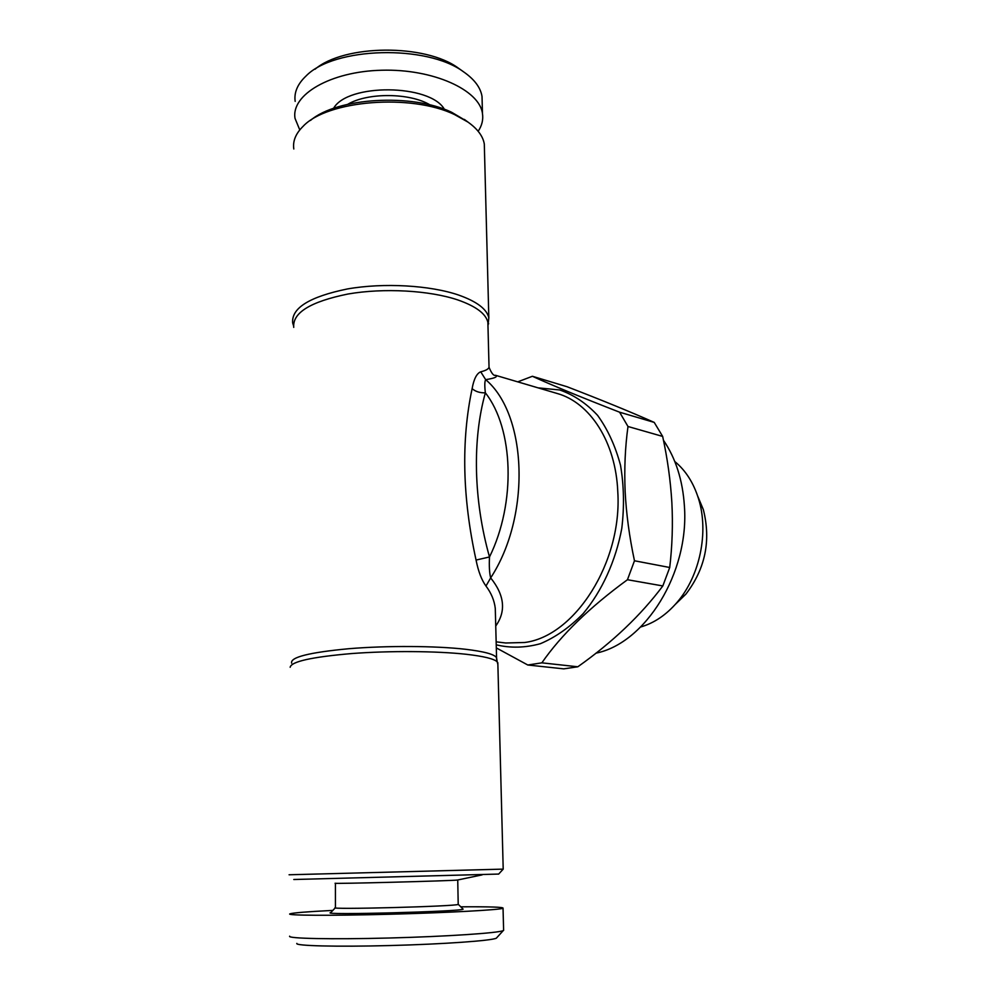 <?xml version="1.0" encoding="UTF-8"?>
<svg xmlns="http://www.w3.org/2000/svg" width="996" height="996" viewBox="0 0 996 996"><rect width="100%" height="100%" fill="white"/><g stroke="black" fill="none" stroke-linecap="round" stroke-linejoin="round"><path stroke-width="1.49" d="M517.746 381.854L532.399 376.276C551.51 385.054 580.568 397.018 619.587 412.195L627.99 426.5C625.139 447.167 624.193 468.817 625.139 491.464C626.285 513.911 629.397 537.018 634.477 560.773L627.455 579.722C589.632 607.336 561.097 635.05 541.861 662.838L527.793 665.004L496.307 647.898M538.151 387.867L559.74 389.971C573.708 394.827 586.32 403.293 597.588 415.357C607.709 429.338 615.341 445.947 620.496 465.182C623.957 485.475 624.392 506.553 621.79 528.403C615.74 560.935 602.057 590.939 583.146 613.636C569.787 627.268 555.531 637.291 540.38 643.702C525.153 647.873 510.438 648.234 496.22 644.81M496.145 641.835L505.756 642.993L524.643 642.495C574.642 636.419 622.413 562.354 617.781 491.725C615.802 441.963 589.943 402.509 557.162 393.482L495.448 375.28C498.1 376.762 494.838 378.219 485.662 379.65L480.719 371.807C476.711 373.438 473.835 379.053 472.116 388.664C461.086 440.568 462.405 497.701 476.063 560.063C478.329 571.43 481.628 580.083 485.973 586.034L490.667 577.892C504.549 595.21 506.242 611.245 495.734 626.011M480.719 371.807C485.6 370.637 488.376 369.143 489.036 367.312L488.999 365.607M496.618 659.551L495.273 608.344C494.327 600.426 491.227 592.981 485.973 586.034M476.063 560.063L489.497 556.963C489.048 566.064 489.434 573.049 490.667 577.892C531.217 515.841 527.258 414.498 485.662 379.65C484.629 381.381 484.529 385.763 485.363 392.81C472.278 439.41 473.436 500.017 489.497 556.963C516.214 502.731 513.587 428.591 485.363 392.81C479.997 392.997 475.578 391.615 472.116 388.664M541.861 662.838L577.817 666.785C612.503 642.246 640.839 615.304 662.826 585.947L627.455 579.722M634.477 560.773L669.723 567.496C672.263 545.87 672.985 524.245 671.864 502.631C670.557 480.744 667.494 458.67 662.664 436.422L627.99 426.5M478.167 131.273C481.964 125.596 483.396 119.682 482.462 113.532C479.512 90.001 433.235 68.736 381.729 70.23C330.174 71.438 290.782 94.944 295.053 118.437L299.771 129.916M482.189 102.65L482.027 96.475C480.582 87.573 474.42 79.356 463.563 71.824C426.935 44.422 334.22 46.849 306.096 75.945C297.58 83.988 293.932 92.466 295.165 101.368M444.39 109.323C430.347 83.95 347.455 83.091 333.573 108.365M466.937 121.325L451.698 112.311C412.269 93.076 336.947 97.546 310.478 120.454M430.172 104.991C410.115 92.765 367.835 92.342 347.828 104.269M335.266 883.228C329.228 884.075 452.981 880.838 457.475 880.028L457.874 879.954M293.496 325.568L292.675 322.916C291.342 308.038 309.607 296.708 347.48 288.94C383.697 282.578 429.973 285.242 458.583 295.04C476.735 301.464 486.82 309.046 488.824 317.786L487.965 325.742M697.648 495.983L703.338 509.616C711.144 540.579 705.342 568.741 685.933 594.089L675.325 604.373M577.817 666.785L563.786 668.864L527.793 665.004M674.802 461.534C685.659 470.461 693.565 482.848 698.52 498.697C709.015 531.914 699.964 575.85 677.193 602.219C666.386 614.818 654.223 623.073 640.714 626.982M669.723 567.496L662.826 585.947M619.587 412.195L654.223 422.404C631.028 412.083 601.958 400.18 566.998 386.709L532.399 376.276M654.223 422.404L662.664 436.422M289.662 936.178C286.811 938.543 331.506 939.539 389.224 938.008C446.905 936.514 498.647 933.003 503.266 930.588L503.603 929.803M296.845 943.399C294.455 945.851 336.25 946.972 389.872 945.553C443.457 944.171 491.75 940.685 496.332 938.182L496.904 937.56M503.204 869.122L289.077 874.774M498.685 874.065L293.795 879.505M460.501 69.658L458.297 68.089C425.404 43.687 344.255 44.247 315.035 69.234M621.006 408.186L635.635 414.324M663.461 440.257C675.724 458.272 682.708 480.197 684.401 506.018C689.431 572.8 645.358 643.304 595.919 653.177M484.454 149.886L484.305 143.997C482.973 136.178 477.532 128.882 467.983 122.097L454.774 114.689C411.41 93.4 327.186 100.185 303.008 126.417C295.7 133.638 292.637 141.171 293.808 148.989M497.863 664.457L497.203 661.842C494.016 658.792 483.67 656.277 466.178 654.272C436.796 651.01 389.461 650.674 351.451 653.575C311.636 657.024 291.206 661.581 290.16 667.27M332.863 910.406L330.211 910.543C306.681 911.738 293.297 912.834 290.035 913.818C284.918 915.498 329.85 915.822 389.025 914.266C448.15 912.734 500.502 909.858 503.042 908.24C503.939 907.107 489.845 906.634 460.775 906.821M335.328 907.792L330.809 912.573C317.873 915.386 463.862 911.564 463.103 909.111L462.841 908.862M335.415 883.278L335.428 907.605C325.63 909.846 456.965 906.397 458.21 904.38L458.197 904.181M497.203 661.842L496.556 657.746C494.614 654.322 484.168 651.484 465.244 649.243C435.414 645.831 386.896 645.557 348.924 648.707C309.246 652.442 290.147 657.248 291.616 663.124M487.99 326.825L487.878 322.306C485.886 313.715 475.901 306.27 457.911 299.97C429.575 290.371 383.809 287.769 347.978 294.019C310.503 301.651 292.426 312.769 293.733 327.385M495.448 375.28C493.68 375.978 491.538 373.326 489.036 367.312L487.878 322.306L488.65 323.762M482.462 113.532L482.027 96.475M457.475 880.028L482.126 874.874M703.338 509.616L698.52 498.697M685.933 594.089L677.193 602.219M496.332 938.182L503.266 930.588M498.598 874.139L503.179 869.172M488.824 317.786L484.305 143.997M497.826 662.664L503.204 869.172M464.335 119.396L467.983 122.097M503.042 908.24L503.615 930.401M458.285 904.343L463.103 909.111M457.737 880.003L458.21 904.38M458.297 68.089L463.563 71.824"/></g></svg>
